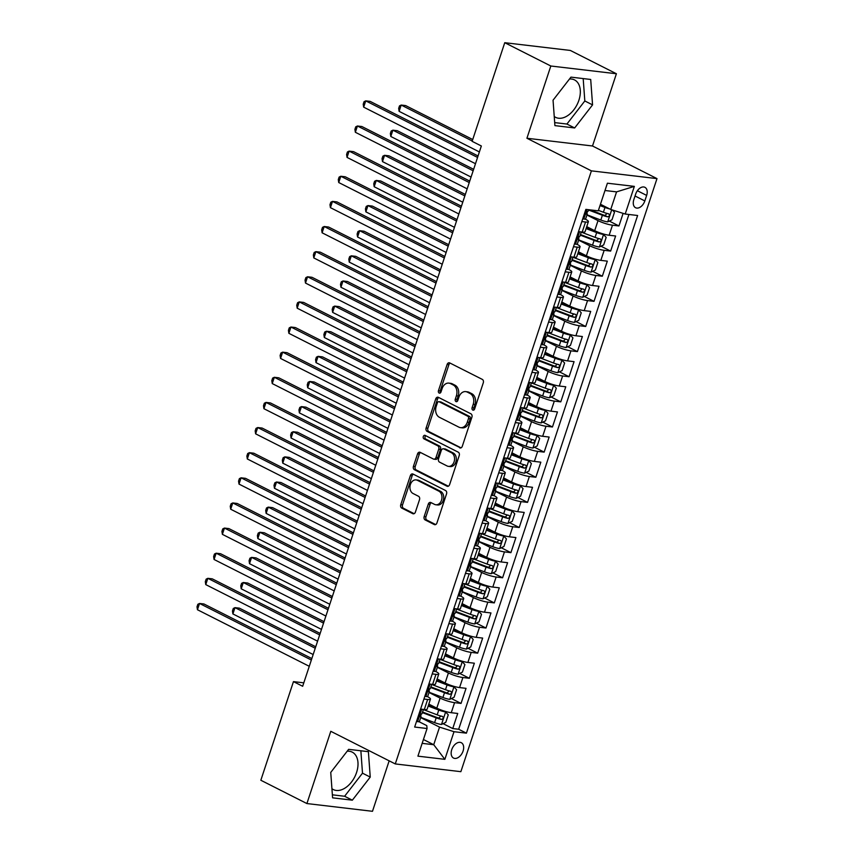 <?xml version="1.0" encoding="UTF-8"?>
<svg xmlns="http://www.w3.org/2000/svg" width="854" height="854" viewBox="0 0 854 854"><rect width="100%" height="100%" fill="white"/><g stroke="black" fill="none" stroke-linecap="round" stroke-linejoin="round"><path stroke-width="1.28" d="M472.796 410.069A1.847 1.377 -83.3 0 0 474.632 408.981L483.3 382.773A2.637 1.975 -83.3 0 0 482.307 379.389L449.748 362.929A2.637 1.975 -83.3 0 0 449.247 362.769A2.637 1.975 -83.3 0 0 447.122 364.477L438.454 390.684A1.847 1.377 -83.3 0 0 440.984 391.965L442.116 388.57A8.444 6.32 -83.3 0 1 448.884 383.115A8.444 6.32 -83.3 0 1 450.506 383.606L453.218 384.983A8.444 6.32 -83.3 0 1 456.399 395.797L455.278 399.192A1.847 1.377 -83.3 0 0 457.808 400.473L458.929 397.078A8.444 6.32 -83.3 0 1 465.708 391.623A8.444 6.32 -83.3 0 1 467.33 392.114L470.042 393.491A8.444 6.32 -83.3 0 1 473.212 404.305L472.091 407.7A1.847 1.377 -83.3 0 0 472.796 410.069M331.928 788.701A20.966 13.429 116.8 0 0 333.284 789.555A20.966 13.429 116.8 0 0 356.577 772.475A20.966 13.429 116.8 0 0 352.222 752.128A20.966 13.429 116.8 0 0 347.183 751.21M463.081 751.05A8.604 5.508 116.8 0 0 461.288 742.702A8.604 5.508 116.8 0 0 451.734 749.705A8.604 5.508 116.8 0 0 453.527 758.053A8.604 5.508 116.8 0 0 463.081 751.05M569.501 78.995A20.966 13.429 -63.2 0 1 574.529 79.913A20.966 13.429 -63.2 0 1 578.895 100.26A20.966 13.429 -63.2 0 1 555.602 117.34A20.966 13.429 -63.2 0 1 554.246 116.486M424.171 516.553A2.637 1.975 -83.3 0 0 425.164 519.937L434.291 524.548A2.637 1.975 -83.3 0 0 434.803 524.708A2.637 1.975 -83.3 0 0 436.917 523L446.546 493.9A2.637 1.975 -83.3 0 0 445.553 490.516L412.994 474.045A2.637 1.975 -83.3 0 0 412.493 473.895A2.637 1.975 -83.3 0 0 410.379 475.603L400.75 504.703A2.637 1.975 -83.3 0 0 401.743 508.087L412.77 513.67A2.637 1.975 -83.3 0 0 413.283 513.82A2.637 1.975 -83.3 0 0 415.396 512.112L419.517 499.654A2.637 1.975 -83.3 0 0 418.524 496.281L413.058 493.505A7.056 5.273 -83.3 0 1 410.155 485.36A7.056 5.273 -83.3 0 1 416.069 479.905A7.056 5.273 -83.3 0 1 417.414 480.311L438.849 491.157A7.056 5.273 -83.3 0 1 441.753 499.302A7.056 5.273 -83.3 0 1 435.839 504.767A7.056 5.273 -83.3 0 1 434.483 504.351L430.918 502.547A2.637 1.975 -83.3 0 0 430.405 502.387A2.637 1.975 -83.3 0 0 428.292 504.095L424.171 516.553L425.943 516.766A2.637 1.975 -83.3 0 0 426.936 520.139L435.657 524.559M330.786 731.302L306.896 803.55L260.833 780.246L293.456 681.62L302.668 686.274L481.346 145.991L472.134 141.337L504.757 42.7L550.819 66.004L526.918 138.252L591.406 170.864L395.274 763.924L330.786 731.302M459.665 447.838A2.637 1.975 -83.3 0 0 460.167 447.998A2.637 1.975 -83.3 0 0 462.292 446.29L471.91 417.179A2.637 1.975 -83.3 0 0 470.917 413.806L438.369 397.334A2.637 1.975 -83.3 0 0 437.867 397.185A2.637 1.975 -83.3 0 0 435.743 398.882L426.114 427.993A2.637 1.975 -83.3 0 0 427.107 431.377L460.701 447.966M459.228 455.534L449.599 484.645A2.637 1.975 -83.3 0 1 447.485 486.353A2.637 1.975 -83.3 0 1 446.984 486.193L414.425 469.732A2.637 1.975 -83.3 0 1 413.432 466.348L417.553 453.89A2.637 1.975 -83.3 0 1 419.666 452.182A2.637 1.975 -83.3 0 1 420.179 452.342L433.384 459.014A2.637 1.975 -83.3 0 0 433.885 459.174A2.637 1.975 -83.3 0 0 435.999 457.466L438.732 449.204A2.637 1.975 -83.3 0 0 437.739 445.82L424 438.871A1.847 1.377 -83.3 0 1 425.143 435.412L458.235 452.161A2.637 1.975 -83.3 0 1 459.228 455.534M443.087 723.669L452.737 728.547L457.723 713.464L451.254 712.706L454.574 702.65A10.75 1.879 -161.7 0 1 440.12 698.092L429.018 692.477M451.403 698.54L461.043 703.418L466.038 688.335L459.569 687.577L462.889 677.521A10.75 1.879 -161.7 0 1 448.425 672.952L437.333 667.337M459.708 673.411L469.358 678.289L474.344 663.206L467.875 662.448L471.194 652.392A10.75 1.879 -161.7 0 1 456.741 647.823L445.639 642.208M468.024 648.282L477.674 653.161L482.659 638.077L476.19 637.319L479.51 627.263A10.75 1.879 -161.7 0 1 465.046 622.694L453.954 617.079M476.329 623.153L485.979 628.032L490.965 612.948L484.496 612.19L487.826 602.134A10.75 1.879 -161.7 0 1 473.362 597.565L462.26 591.95M484.645 598.014L494.295 602.903L499.28 587.819L492.811 587.061L496.131 577.005A10.75 1.879 -161.7 0 1 481.667 572.436L470.575 566.821M492.95 572.885L502.6 577.774L507.586 562.69L501.117 561.932L504.447 551.876A10.75 1.879 -161.7 0 1 489.982 547.307L478.88 541.692M501.266 547.756L510.916 552.645L515.901 537.561L509.432 536.792L512.752 526.747A10.75 1.879 -161.7 0 1 498.298 522.178L487.196 516.563M509.571 522.627L519.221 527.505L524.207 512.432L517.737 511.663L521.068 501.618A10.75 1.879 -161.7 0 1 506.603 497.049L495.501 491.434M517.887 497.498L527.537 502.376L532.522 487.303L526.053 486.534L529.373 476.489A10.75 1.879 -161.7 0 1 514.919 471.92L503.817 466.305M526.192 472.369L535.842 477.247L540.828 462.174L534.358 461.406L537.689 451.36A10.75 1.879 -161.7 0 1 523.224 446.791L512.122 441.176M534.508 447.24L544.158 452.118L549.143 437.045L542.674 436.277L545.994 426.231A10.75 1.879 -161.7 0 1 531.54 421.662L520.438 416.047M542.813 422.111L552.463 426.989L557.448 411.916L550.979 411.148L554.31 401.102A10.75 1.879 -161.7 0 1 539.845 396.534L528.743 390.918M551.129 396.982L560.779 401.86L565.764 386.787L559.295 386.019L562.615 375.973A10.75 1.879 -161.7 0 1 548.161 371.405L537.059 365.79M559.445 371.853L569.084 376.731L574.069 361.658L567.6 360.89L570.931 350.845A10.75 1.879 -161.7 0 1 556.466 346.276L545.364 340.661M567.75 346.724L577.4 351.602L582.385 336.529L575.916 335.761L579.236 325.705A10.75 1.879 -161.7 0 1 564.782 321.147L553.68 315.532M576.066 321.595L585.705 326.474L590.701 311.4L584.221 310.632L587.552 300.576A10.75 1.879 -161.7 0 1 573.087 296.018L561.985 290.403M584.371 296.466L594.021 301.345L599.006 286.271L592.537 285.503L595.857 275.447A10.75 1.879 -161.7 0 1 581.403 270.889L570.301 265.274M592.687 271.337L602.326 276.216L607.322 261.143L600.842 260.374L604.173 250.318A10.75 1.879 -161.7 0 1 589.708 245.76L578.606 240.145M600.992 246.208L610.642 251.087L615.627 236.003L609.158 235.245A10.75 1.879 -161.7 0 1 594.694 230.676L586.73 226.652M451.254 712.706A10.75 1.879 18.3 0 1 436.789 708.137L428.825 704.112M459.569 687.577A10.75 1.879 18.3 0 1 445.105 683.008L437.131 678.973M467.875 662.448A10.75 1.879 18.3 0 1 453.41 657.879L445.446 653.844M476.19 637.319A10.75 1.879 18.3 0 1 461.726 632.75L453.752 628.715M484.496 612.19A10.75 1.879 18.3 0 1 470.042 607.621L462.067 603.586M492.811 587.061A10.75 1.879 18.3 0 1 478.347 582.492L470.383 578.457M501.117 561.932A10.75 1.879 18.3 0 1 486.663 557.363L478.688 553.328M509.432 536.792A10.75 1.879 18.3 0 1 494.968 532.234L487.004 528.199M517.737 511.663A10.75 1.879 18.3 0 1 503.284 507.105L495.309 503.07M526.053 486.534A10.75 1.879 18.3 0 1 511.589 481.976L503.625 477.941M534.358 461.406A10.75 1.879 18.3 0 1 519.905 456.847L511.93 452.812M542.674 436.277A10.75 1.879 18.3 0 1 528.21 431.718L520.246 427.683M550.979 411.148A10.75 1.879 18.3 0 1 536.525 406.589L528.551 402.554M559.295 386.019A10.75 1.879 18.3 0 1 544.831 381.45L536.867 377.425M567.6 360.89A10.75 1.879 18.3 0 1 553.146 356.321L545.172 352.296M575.916 335.761A10.75 1.879 18.3 0 1 561.452 331.192L553.488 327.167M584.221 310.632A10.75 1.879 18.3 0 1 569.767 306.063L561.793 302.038M592.537 285.503A10.75 1.879 18.3 0 1 578.073 280.934L570.109 276.909M600.842 260.374A10.75 1.879 18.3 0 1 586.388 255.805L578.414 251.781M635.664 194.114L633.828 199.644A8.337 5.337 116.8 0 0 635.568 207.725A8.337 5.337 116.8 0 0 644.823 200.936L646.649 195.417A8.337 5.337 116.8 0 0 644.919 187.325A8.337 5.337 116.8 0 0 635.664 194.114M591.406 170.864L656.993 178.614L460.861 771.674L395.274 763.924M452.737 728.547L458.673 729.252L466.412 733.159L637.618 215.496L625.203 214.034L610.749 209.465L600.447 204.255M466.412 733.159L454.008 731.697L444.859 759.334L417.916 756.153L427.064 728.515L414.66 727.042L585.855 209.379L598.27 210.842L607.407 183.204L634.351 186.385L625.203 214.034M427.299 696.554L427.352 696.576A10.75 1.879 -161.7 0 1 430.469 699.116A10.75 1.879 -161.7 0 1 427.63 699.469L423.926 699.031M435.615 671.425L435.668 671.447A10.75 1.879 -161.7 0 1 438.785 673.987A10.75 1.879 -161.7 0 1 435.946 674.34L432.231 673.902M443.92 646.297L443.973 646.318A10.75 1.879 -161.7 0 1 447.101 648.859A10.75 1.879 -161.7 0 1 444.261 649.211L440.547 648.773M452.236 621.157L452.289 621.189A10.75 1.879 -161.7 0 1 455.406 623.73A10.75 1.879 -161.7 0 1 452.567 624.082L448.852 623.644M460.541 596.028L460.594 596.06A10.75 1.879 -161.7 0 1 463.722 598.601A10.75 1.879 -161.7 0 1 460.882 598.953L457.168 598.515M468.857 570.899L468.91 570.931A10.75 1.879 -161.7 0 1 472.027 573.472A10.75 1.879 -161.7 0 1 469.188 573.824L465.473 573.386M477.162 545.77L477.215 545.802A10.75 1.879 -161.7 0 1 480.343 548.343A10.75 1.879 -161.7 0 1 477.503 548.695L473.789 548.257M485.478 520.641L485.531 520.673A10.75 1.879 -161.7 0 1 488.648 523.214A10.75 1.879 -161.7 0 1 485.809 523.566L482.094 523.128M493.783 495.512L493.836 495.544A10.75 1.879 -161.7 0 1 496.964 498.085A10.75 1.879 -161.7 0 1 494.124 498.437L490.409 497.999M502.099 470.383L502.152 470.415A10.75 1.879 -161.7 0 1 505.269 472.956A10.75 1.879 -161.7 0 1 502.43 473.308L498.715 472.86M510.404 445.254L510.468 445.286A10.75 1.879 -161.7 0 1 513.585 447.827A10.75 1.879 -161.7 0 1 510.745 448.179L507.03 447.731M518.72 420.125L518.773 420.157A10.75 1.879 -161.7 0 1 521.89 422.698A10.75 1.879 -161.7 0 1 519.051 423.04L515.336 422.602M527.025 394.996L527.089 395.028A10.75 1.879 -161.7 0 1 530.206 397.558A10.75 1.879 -161.7 0 1 527.366 397.911L523.651 397.473M535.341 369.867L535.394 369.899A10.75 1.879 -161.7 0 1 538.511 372.429A10.75 1.879 -161.7 0 1 535.671 372.782L531.957 372.344M543.646 344.738L543.71 344.77A10.75 1.879 -161.7 0 1 546.827 347.3A10.75 1.879 -161.7 0 1 543.987 347.653L540.272 347.215M551.962 319.609L552.015 319.642A10.75 1.879 -161.7 0 1 555.132 322.171A10.75 1.879 -161.7 0 1 552.292 322.524L548.578 322.086M560.277 294.481L560.331 294.502A10.75 1.879 -161.7 0 1 563.448 297.043A10.75 1.879 -161.7 0 1 560.608 297.395L556.893 296.957M568.583 269.352L568.636 269.373A10.75 1.879 -161.7 0 1 571.753 271.914A10.75 1.879 -161.7 0 1 568.913 272.266L565.199 271.828M576.898 244.223L576.952 244.244A10.75 1.879 -161.7 0 1 580.069 246.785A10.75 1.879 -161.7 0 1 577.229 247.137L573.514 246.699M609.308 221.079L618.958 225.958L612.478 225.189A10.75 1.879 -161.7 0 1 598.024 220.631L586.922 215.016M585.203 219.094L585.257 219.115A10.75 1.879 -161.7 0 1 588.385 221.656A10.75 1.879 -161.7 0 1 585.545 222.008L581.83 221.57M588.385 221.656L585.054 231.712A10.75 1.879 -161.7 0 1 582.214 232.064L578.5 231.626M420.595 709.087L424.31 709.525A10.75 1.879 18.3 0 0 427.149 709.172L430.469 699.116M428.911 683.947L432.626 684.396A10.75 1.879 18.3 0 0 435.465 684.043L438.785 673.987M437.216 658.818L440.931 659.267A10.75 1.879 18.3 0 0 443.77 658.914L447.101 648.859M445.532 633.689L449.247 634.127A10.75 1.879 18.3 0 0 452.086 633.785L455.406 623.73M453.837 608.56L457.552 608.998A10.75 1.879 18.3 0 0 460.391 608.656L463.722 598.601M462.153 583.431L465.868 583.869A10.75 1.879 18.3 0 0 468.707 583.517L472.027 573.472M470.458 558.302L474.173 558.74A10.75 1.879 18.3 0 0 477.012 558.388L480.343 548.343M478.774 533.174L482.489 533.611A10.75 1.879 18.3 0 0 485.328 533.259L488.648 523.214M487.079 508.045L490.794 508.482A10.75 1.879 18.3 0 0 493.633 508.13L496.964 498.085M495.395 482.916L499.11 483.353A10.75 1.879 18.3 0 0 501.949 483.001L505.269 472.956M503.7 457.787L507.415 458.224A10.75 1.879 18.3 0 0 510.254 457.872L513.585 447.827M512.016 432.658L515.731 433.095A10.75 1.879 18.3 0 0 518.57 432.743L521.89 422.698M520.321 407.529L524.036 407.966A10.75 1.879 18.3 0 0 526.875 407.614L530.206 397.558M528.637 382.4L532.352 382.838A10.75 1.879 18.3 0 0 535.191 382.485L538.511 372.429M536.942 357.271L540.657 357.709A10.75 1.879 18.3 0 0 543.496 357.356L546.827 347.3M545.258 332.142L548.973 332.58A10.75 1.879 18.3 0 0 551.812 332.227L555.132 322.171M553.573 307.013L557.288 307.451A10.75 1.879 18.3 0 0 560.128 307.098L563.448 297.043M561.879 281.884L565.594 282.322A10.75 1.879 18.3 0 0 568.433 281.969L571.753 271.914M570.194 256.755L573.909 257.193A10.75 1.879 18.3 0 0 576.749 256.84L580.069 246.785M610.642 251.087L604.173 250.318M602.326 276.216L595.857 275.447M594.021 301.345L587.552 300.576M585.705 326.474L579.236 325.705M577.4 351.602L570.931 350.845M569.084 376.731L562.615 375.973M560.779 401.86L554.31 401.102M552.463 426.989L545.994 426.231M544.158 452.118L537.689 451.36M535.842 477.247L529.373 476.489M527.537 502.376L521.068 501.618M519.221 527.505L512.752 526.747M510.916 552.645L504.447 551.876M502.6 577.774L496.131 577.005M494.295 602.903L487.826 602.134M485.979 628.032L479.51 627.263M477.674 653.161L471.194 652.392M469.358 678.289L462.889 677.521M461.043 703.418L454.574 702.65M458.673 729.252L628.918 214.471M618.958 225.958L623.11 213.372M423.424 739.511L433.725 744.72L439.543 727.128L420.702 717.606M610.749 209.465L616.567 191.872L604.995 190.506M526.918 138.252L592.505 145.991L616.407 73.754L550.819 66.004M616.407 73.754L570.344 50.45L504.757 42.7M306.896 803.55L372.483 811.3L389.168 760.839M592.505 145.991L656.993 178.614M303.8 682.837L293.456 681.62M422.154 743.354L433.725 744.72L444.859 759.334M418.994 721.683L426.786 725.622L427.064 728.515M439.543 727.128L454.008 731.697M616.567 191.872L634.351 186.385M553.05 100.206L554.908 125.623L574.657 127.961L592.559 104.882L590.701 79.465L570.952 77.127L553.05 100.206M352.35 800.177L370.241 777.087L368.384 751.669L348.635 749.342L330.744 772.422L332.59 797.839L352.35 800.177L344.61 796.259L362.502 773.18L360.868 750.783M554.684 122.602L566.917 124.043L584.819 100.964L583.186 78.568M584.819 100.964L592.559 104.882M566.917 124.043L574.657 127.961M332.377 794.818L344.61 796.259M362.502 773.18L370.241 777.087M474.087 409.845A1.847 1.377 -83.3 0 1 473.863 407.913L474.995 404.518A8.444 6.32 -83.3 0 0 471.814 393.694L470.042 393.491M465.708 391.623L467.48 391.837A8.444 6.32 -83.3 0 1 469.102 392.328L471.814 393.694M448.884 383.115L450.666 383.329A8.444 6.32 -83.3 0 1 452.278 383.82L454.99 385.186A8.444 6.32 -83.3 0 1 458.171 396.01L457.05 399.405A1.847 1.377 -83.3 0 0 457.264 401.337M450.154 363.131A2.637 1.975 -83.3 0 0 448.894 364.69L440.226 390.897A1.847 1.377 -83.3 0 0 440.44 392.829M438.775 397.537A2.637 1.975 -83.3 0 0 437.515 399.096L427.886 428.206A2.637 1.975 -83.3 0 0 428.879 431.58L461.032 447.848M468.483 418.62A1.847 1.377 -83.3 0 0 467.789 416.25L439.212 401.796A1.847 1.377 -83.3 0 0 437.376 402.885L436.191 406.461A8.444 6.32 -83.3 0 0 439.372 417.275L458.908 427.16A8.444 6.32 -83.3 0 0 460.519 427.651A8.444 6.32 -83.3 0 0 467.298 422.196L468.483 418.62L470.255 418.823A1.847 1.377 -83.3 0 0 469.561 416.453L467.789 416.25M440.269 401.914A1.847 1.377 -83.3 0 1 440.984 401.999L469.561 416.453M460.519 427.651L462.302 427.865A8.444 6.32 -83.3 0 0 469.07 422.399L467.298 422.196M470.255 418.823L469.07 422.399M448.35 486.204L416.197 469.935L414.425 469.732M420.584 452.545A2.637 1.975 -83.3 0 0 419.325 454.104L415.204 466.562A2.637 1.975 -83.3 0 0 416.197 469.935M433.885 459.174L435.657 459.377A2.637 1.975 -83.3 0 0 437.782 457.68L440.515 449.417A2.637 1.975 -83.3 0 0 439.522 446.034L425.772 439.084L424 438.871M425.762 435.732A1.847 1.377 -83.3 0 0 425.772 439.084M447.08 465.953A7.056 5.273 -83.3 0 0 448.435 466.359A7.056 5.273 -83.3 0 0 454.349 460.893A7.056 5.273 -83.3 0 0 451.446 452.748L443.888 448.937A2.637 1.975 -83.3 0 0 443.386 448.777A2.637 1.975 -83.3 0 0 441.272 450.485L438.54 458.747A2.637 1.975 -83.3 0 0 439.532 462.131L447.08 465.953M448.435 466.359L450.207 466.572A7.056 5.273 -83.3 0 0 456.121 461.107A7.056 5.273 -83.3 0 0 453.218 452.962L451.446 452.748M443.386 448.777L445.158 448.99A2.637 1.975 -83.3 0 1 445.671 449.14L453.218 452.962M431.313 502.75A2.637 1.975 -83.3 0 0 430.064 504.308L425.943 516.766M435.839 504.767L437.611 504.97A7.056 5.273 -83.3 0 0 443.525 499.505A7.056 5.273 -83.3 0 0 440.621 491.36L438.849 491.157M416.069 479.905L417.841 480.108A7.056 5.273 -83.3 0 1 419.186 480.524L440.621 491.36M413.4 474.248A2.637 1.975 -83.3 0 0 412.151 475.806L402.522 504.917A2.637 1.975 -83.3 0 0 403.515 508.301L414.137 513.67M609.692 208.931A7.12 1.249 -161.7 0 1 604.974 207.469L599.999 205.59M606.82 207.479A3.629 0.64 -161.7 0 1 605.956 207.17L600.202 204.992M612.382 209.977L614.485 212.251L611.998 219.788L607.621 221.88A7.12 1.249 -161.7 0 1 600.821 220.033L586.997 214.792M472.732 139.522L405.629 105.576L401.188 105.053L399.117 111.34L479.382 151.937M588.577 210.02L602.401 215.261A7.12 1.249 18.3 0 0 607.642 216.841C609.639 216.147 609.969 215.144 608.635 213.82A7.12 1.249 -161.7 0 1 603.394 212.251L598.43 210.362M607.066 213.436L604.984 215.496A3.629 0.64 -161.7 0 1 603.383 214.962L589.943 209.86M472.241 140.995L401.188 105.053L399.501 105.885L398.669 108.394L399.117 111.34M582.972 218.112L583.869 219.072A7.12 1.249 18.3 0 0 585.663 218.837L587.242 214.055A7.12 1.249 18.3 0 0 586.858 213.425L586.186 212.838M583.869 219.072L582.823 218.549M478.048 155.962L370.177 101.391L365.736 100.868L477.567 157.435M363.665 107.145L363.217 104.209L364.05 101.701L365.736 100.868L363.665 107.145L475.486 163.712M588.673 209.71L588.235 211.045A7.12 1.249 -161.7 0 1 587.541 211.333L586.549 214.343A7.12 1.249 18.3 0 0 587.242 214.055M578.681 239.921L592.505 245.162A7.12 1.249 -161.7 0 0 599.305 247.009L603.682 244.917L606.18 237.38L603.458 234.444A7.12 1.249 -161.7 0 1 596.668 232.598L586.09 228.584M603.458 234.444L601.216 233.313M600.928 233.217A3.629 0.64 -161.7 0 1 597.651 232.299L586.282 227.986M473.639 169.316L397.313 130.705L392.883 130.182L390.801 136.469L471.066 177.066M580.261 235.149L594.085 240.39A7.12 1.249 18.3 0 0 599.327 241.97C601.333 241.276 601.664 240.273 600.33 238.949A7.12 1.249 -161.7 0 1 595.089 237.38L581.264 232.128M598.75 238.565L596.679 240.625A3.629 0.64 -161.7 0 1 595.067 240.091L580.464 234.551M473.148 170.789L392.883 130.182L391.196 131.014L390.363 133.523L390.801 136.469M570.376 265.05L584.2 270.291A7.12 1.249 -161.7 0 0 591 272.138L595.377 270.045L597.864 262.509L595.153 259.573A7.12 1.249 -161.7 0 1 588.353 257.727L577.774 253.713M595.153 259.573L592.9 258.442M592.623 258.346A3.629 0.64 -161.7 0 1 589.335 257.428L577.977 253.115M465.323 194.445L388.997 155.834L384.567 155.311L382.496 161.598L462.761 202.195M571.956 260.278L585.78 265.519A7.12 1.249 18.3 0 0 591.021 267.099C593.018 266.405 593.349 265.402 592.014 264.078A7.12 1.249 -161.7 0 1 586.773 262.509L572.949 257.257M590.445 263.694L588.363 265.754A3.629 0.64 -161.7 0 1 586.762 265.22L572.148 259.68M464.832 195.918L384.567 155.311L382.88 156.143L382.048 158.652L382.496 161.598M562.06 290.179L575.884 295.431A7.12 1.249 -161.7 0 0 582.684 297.267L587.061 295.174L589.559 287.638L586.837 284.702A7.12 1.249 -161.7 0 1 580.047 282.855L569.469 278.842M586.837 284.702L584.595 283.571M584.307 283.475A3.629 0.64 -161.7 0 1 581.03 282.557L569.661 278.244M457.007 219.574L380.692 180.963L376.262 180.44L374.18 186.727L454.445 227.324M563.64 285.407L577.464 290.648A7.12 1.249 18.3 0 0 582.706 292.228C584.702 291.534 585.043 290.531 583.709 289.207A7.12 1.249 -161.7 0 1 578.468 287.638L564.643 282.386M582.129 288.823L580.058 290.883A3.629 0.64 -161.7 0 1 578.446 290.349L563.843 284.809M456.527 221.047L376.262 180.44L374.575 181.272L373.742 183.781L374.18 186.727M553.755 315.307L567.579 320.56A7.12 1.249 -161.7 0 0 574.379 322.396L578.756 320.303L581.243 312.767L578.532 309.831A7.12 1.249 -161.7 0 1 571.732 307.995L561.153 303.981M578.532 309.831L576.279 308.7M576.002 308.604A3.629 0.64 -161.7 0 1 572.714 307.686L561.356 303.373M448.702 244.703L372.376 206.092L367.946 205.568L365.875 211.856L446.14 252.453M555.335 310.536L569.159 315.777A7.12 1.249 18.3 0 0 574.4 317.357C576.397 316.663 576.728 315.66 575.393 314.336A7.12 1.249 -161.7 0 1 570.152 312.767L556.328 307.515M573.813 313.952L571.742 316.012A3.629 0.64 -161.7 0 1 570.141 315.478L555.527 309.938M448.211 246.176L367.946 205.568L366.259 206.401L365.427 208.92L365.875 211.856M574.657 243.241L575.553 244.201A7.12 1.249 18.3 0 0 577.347 243.966L578.927 239.184A7.12 1.249 18.3 0 0 578.553 238.554L577.88 237.967M575.553 244.201L574.518 243.678M579.503 231.744L578.265 232.331M469.743 181.091L361.861 126.52L357.431 125.997L469.252 182.564M355.349 132.274L354.912 129.338L355.744 126.83L357.431 125.997L355.349 132.274L467.181 188.841M581.318 231.957L579.919 236.174A7.12 1.249 -161.7 0 1 579.236 236.462L578.233 239.472A7.12 1.249 18.3 0 0 578.927 239.184M566.351 268.369L567.248 269.33A7.12 1.249 18.3 0 0 569.042 269.095L570.611 264.313A7.12 1.249 18.3 0 0 570.237 263.683L569.565 263.096M567.248 269.33L566.202 268.807M571.198 256.873L569.96 257.46M461.427 206.22L353.556 151.649L349.115 151.126L460.946 207.693M347.044 157.403L346.596 154.467L347.429 151.959L349.115 151.126L347.044 157.403L458.865 213.97M573.013 257.086L571.614 261.303A7.12 1.249 -161.7 0 1 570.92 261.591L569.928 264.601A7.12 1.249 18.3 0 0 570.611 264.313M558.036 293.498L558.932 294.47A7.12 1.249 18.3 0 0 560.726 294.224L562.306 289.442A7.12 1.249 18.3 0 0 561.932 288.812L561.259 288.225M558.932 294.47L557.897 293.936M562.882 282.001L561.644 282.589M453.122 231.349L345.24 176.778L340.81 176.255L452.631 232.822M338.728 182.532L338.291 179.596L339.123 177.088L340.81 176.255L338.728 182.532L450.549 239.099M564.697 282.215L563.298 286.432A7.12 1.249 -161.7 0 1 562.615 286.72L561.612 289.73A7.12 1.249 18.3 0 0 562.306 289.442M549.73 318.627L550.616 319.599A7.12 1.249 18.3 0 0 552.41 319.353L553.99 314.582A7.12 1.249 18.3 0 0 553.616 313.941L552.944 313.354M550.616 319.599L549.581 319.065M554.577 307.13L553.339 307.718M444.806 256.478L336.924 201.907L332.494 201.384L444.326 257.951M330.423 207.661L329.975 204.725L330.808 202.217L332.494 201.384L330.423 207.661L442.244 264.228M556.392 307.344L554.993 311.561A7.12 1.249 -161.7 0 1 554.299 311.849L553.307 314.859A7.12 1.249 18.3 0 0 553.99 314.582M545.439 340.436L559.263 345.689A7.12 1.249 -161.7 0 0 566.063 347.535L570.44 345.432L572.938 337.896L570.216 334.96A7.12 1.249 -161.7 0 1 563.426 333.124L552.848 329.11M570.216 334.96L567.974 333.829M567.686 333.733A3.629 0.64 -161.7 0 1 564.409 332.814L553.04 328.502M440.386 269.832L364.071 231.22L359.641 230.697L357.559 236.985L437.824 277.582M547.019 335.665L560.843 340.906A7.12 1.249 18.3 0 0 566.085 342.486C568.081 341.792 568.422 340.789 567.088 339.465A7.12 1.249 -161.7 0 1 561.847 337.896L548.022 332.644M565.508 339.081L563.437 341.141A3.629 0.64 -161.7 0 1 561.825 340.607L547.222 335.067M439.906 271.305L359.641 230.697L357.954 231.53L357.121 234.049L357.559 236.985M541.415 343.756L542.311 344.728A7.12 1.249 18.3 0 0 544.105 344.482L545.685 339.711A7.12 1.249 18.3 0 0 545.311 339.07L544.638 338.483M542.311 344.728L541.265 344.194M546.261 332.259L545.023 332.846M436.501 281.606L328.619 227.036L324.189 226.513L436.01 283.08M322.107 232.8L321.67 229.854L322.502 227.345L324.189 226.513L322.107 232.8L433.928 289.357M548.076 332.473L546.677 336.689A7.12 1.249 -161.7 0 1 545.994 336.978L544.991 339.988A7.12 1.249 18.3 0 0 545.685 339.711M537.134 365.565L550.958 370.817A7.12 1.249 -161.7 0 0 557.747 372.664L562.135 370.561L564.622 363.025L561.911 360.1A7.12 1.249 -161.7 0 1 555.111 358.253L544.532 354.239M561.911 360.1L559.658 358.958M559.381 358.861A3.629 0.64 -161.7 0 1 556.093 357.943L544.735 353.641M432.081 294.961L355.755 256.349L351.325 255.826L349.254 262.114L429.519 302.711M538.714 360.794L552.538 366.035A7.12 1.249 18.3 0 0 557.779 367.615C559.776 366.921 560.107 365.918 558.772 364.594A7.12 1.249 -161.7 0 1 553.531 363.025L539.707 357.773M557.192 364.21L555.121 366.27A3.629 0.64 -161.7 0 1 553.52 365.736L538.906 360.196M431.59 296.434L351.325 255.826L349.638 256.659L348.806 259.178L349.254 262.114M533.109 368.885L533.996 369.857A7.12 1.249 18.3 0 0 535.789 369.611L537.369 364.839A7.12 1.249 18.3 0 0 536.995 364.199L536.323 363.623M533.996 369.857L532.96 369.323M537.945 357.388L536.707 357.975M428.185 306.735L320.303 252.165L315.873 251.642L427.705 308.209M313.802 257.929L313.354 254.983L314.187 252.474L315.873 251.642L313.802 257.929L425.623 314.486M539.76 357.602L538.372 361.818A7.12 1.249 -161.7 0 1 537.678 362.107L536.686 365.117A7.12 1.249 18.3 0 0 537.369 364.839M528.818 390.694L542.642 395.946A7.12 1.249 -161.7 0 0 549.442 397.793L553.819 395.69L556.317 388.154L553.595 385.229A7.12 1.249 -161.7 0 1 546.795 383.382L536.227 379.368M553.595 385.229L551.353 384.087M551.065 383.99A3.629 0.64 -161.7 0 1 547.788 383.083L536.419 378.77M423.765 320.09L347.45 281.489L343.02 280.966L340.938 287.243L421.203 327.851M530.398 385.923L544.222 391.164A7.12 1.249 18.3 0 0 549.464 392.744C551.46 392.05 551.801 391.047 550.456 389.723A7.12 1.249 -161.7 0 1 545.226 388.154L531.391 382.912M548.887 389.339L546.816 391.399A3.629 0.64 -161.7 0 1 545.204 390.865L530.601 385.325M423.285 321.563L343.02 280.966L341.322 281.788L340.5 284.307L340.938 287.243M524.794 394.014L525.69 394.986A7.12 1.249 18.3 0 0 527.484 394.74L529.064 389.968A7.12 1.249 18.3 0 0 528.69 389.339L528.018 388.751M525.69 394.986L524.644 394.452M529.64 382.517L528.402 383.104M419.88 331.864L311.998 277.294L307.568 276.771L419.389 333.338M305.486 283.058L305.049 280.112L305.881 277.603L307.568 276.771L305.486 283.058L417.307 339.625M531.455 382.731L530.056 386.947A7.12 1.249 -161.7 0 1 529.373 387.236L528.37 390.246A7.12 1.249 18.3 0 0 529.064 389.968M520.513 415.823L534.337 421.075A7.12 1.249 -161.7 0 0 541.126 422.922L545.503 420.83L548.001 413.283L545.29 410.358A7.12 1.249 -161.7 0 1 538.49 408.511L527.911 404.497M545.29 410.358L543.037 409.215M542.76 409.119A3.629 0.64 -161.7 0 1 539.472 408.212L528.114 403.899M415.46 345.219L339.134 306.618L334.704 306.095L332.633 312.372L412.898 352.98M522.093 411.052L535.917 416.304A7.12 1.249 18.3 0 0 541.158 417.873C543.155 417.179 543.486 416.176 542.151 414.852A7.12 1.249 -161.7 0 1 536.91 413.283L523.086 408.041M540.571 414.468L538.5 416.528A3.629 0.64 -161.7 0 1 536.899 415.994L522.285 410.454M414.969 346.692L334.704 306.095L333.017 306.917L332.185 309.436L332.633 312.372M516.489 419.143L517.375 420.115A7.12 1.249 18.3 0 0 519.168 419.869L520.748 415.097A7.12 1.249 18.3 0 0 520.374 414.468L519.702 413.88M517.375 420.115L516.339 419.581M521.324 407.646L520.086 408.244M411.564 356.993L303.682 302.423L299.252 301.9L411.073 358.466M297.181 308.187L296.733 305.241L297.566 302.732L299.252 301.9L297.181 308.187L409.002 364.754M523.139 407.86L521.751 412.076A7.12 1.249 -161.7 0 1 521.057 412.365L520.065 415.375A7.12 1.249 18.3 0 0 520.748 415.097M512.197 440.952L526.021 446.204A7.12 1.249 -161.7 0 0 532.821 448.051L537.198 445.959L539.685 438.412L536.974 435.487A7.12 1.249 -161.7 0 1 530.174 433.64L519.606 429.626M536.974 435.487L534.721 434.344M534.444 434.248A3.629 0.64 -161.7 0 1 531.167 433.341L519.798 429.028M407.144 370.348L330.829 331.747L326.399 331.224L324.317 337.501L404.582 378.108M513.777 436.18L527.601 441.433A7.12 1.249 18.3 0 0 532.843 443.002C534.839 442.308 535.17 441.304 533.835 439.981A7.12 1.249 -161.7 0 1 528.605 438.412L514.77 433.17M532.266 439.607L530.195 441.657A3.629 0.64 -161.7 0 1 528.583 441.123L513.98 435.583M406.664 371.821L326.399 331.224L324.701 332.046L323.879 334.565L324.317 337.501M508.173 444.272L509.069 445.244A7.12 1.249 18.3 0 0 510.863 444.998L512.443 440.226A7.12 1.249 18.3 0 0 512.069 439.596L511.397 439.009M509.069 445.244L508.023 444.71M513.019 432.775L511.781 433.373M403.259 382.122L295.377 327.552L290.947 327.029L402.768 383.595M288.865 333.316L288.428 330.37L289.25 327.861L290.947 327.029L288.865 333.316L400.686 389.883M514.834 432.989L513.435 437.205A7.12 1.249 -161.7 0 1 512.742 437.494L511.749 440.515A7.12 1.249 18.3 0 0 512.443 440.226M503.892 466.081L517.716 471.333A7.12 1.249 -161.7 0 0 524.505 473.18L528.882 471.088L531.38 463.541L528.669 460.616A7.12 1.249 -161.7 0 1 521.869 458.769L511.29 454.755M528.669 460.616L526.416 459.473M526.139 459.377A3.629 0.64 -161.7 0 1 522.851 458.47L511.493 454.157M398.839 395.477L322.513 356.876L318.083 356.353L316.012 362.63L396.277 403.237M505.461 461.309L519.296 466.562A7.12 1.249 18.3 0 0 524.527 468.131C526.534 467.437 526.865 466.433 525.53 465.12A7.12 1.249 -161.7 0 1 520.289 463.541L506.465 458.299M523.95 464.736L521.879 466.786A3.629 0.64 -161.7 0 1 520.278 466.252L505.664 460.712M398.348 396.95L318.083 356.353L316.396 357.175L315.564 359.694L316.012 362.63M499.857 469.401L500.754 470.373A7.12 1.249 18.3 0 0 502.547 470.127L504.127 465.355A7.12 1.249 18.3 0 0 503.753 464.725L503.081 464.138M500.754 470.373L499.718 469.849M504.703 457.904L503.465 458.502M394.943 407.251L287.061 352.681L282.631 352.158L394.452 408.724M280.56 358.445L280.112 355.499L280.945 352.99L282.631 352.158L280.56 358.445L392.381 415.012M506.518 458.118L505.13 462.334A7.12 1.249 -161.7 0 1 504.436 462.622L503.444 465.643A7.12 1.249 18.3 0 0 504.127 465.355M495.576 491.21L509.4 496.462A7.12 1.249 -161.7 0 0 516.2 498.309L520.577 496.217L523.064 488.669L520.353 485.745A7.12 1.249 -161.7 0 1 513.553 483.898L502.985 479.884M520.353 485.745L518.1 484.602M517.823 484.506A3.629 0.64 -161.7 0 1 514.535 483.599L503.177 479.286M390.524 420.606L314.208 382.005L309.778 381.482L307.696 387.759L387.962 428.366M497.156 486.438L510.98 491.69A7.12 1.249 18.3 0 0 516.222 493.26C518.218 492.566 518.549 491.562 517.214 490.249A7.12 1.249 -161.7 0 1 511.973 488.669L498.149 483.428M515.645 489.865L513.574 491.915A3.629 0.64 -161.7 0 1 511.962 491.381L497.359 485.841M390.043 422.079L309.778 381.482L308.08 382.304L307.259 384.823L307.696 387.759M491.552 494.53L492.448 495.501A7.12 1.249 18.3 0 0 494.242 495.256L495.822 490.484A7.12 1.249 18.3 0 0 495.448 489.854L494.765 489.267M492.448 495.501L491.402 494.978M496.398 483.033L495.16 483.631M386.627 432.38L278.756 377.81L274.326 377.287L386.147 433.853M272.245 383.574L271.807 380.638L272.629 378.119L274.326 377.287L272.245 383.574L384.065 440.141M498.213 483.247L496.814 487.463A7.12 1.249 -161.7 0 1 496.121 487.751L495.128 490.772A7.12 1.249 18.3 0 0 495.822 490.484M487.271 516.35L501.095 521.591A7.12 1.249 -161.7 0 0 507.884 523.438L512.261 521.346L514.759 513.809L512.048 510.873A7.12 1.249 -161.7 0 1 505.248 509.027L494.669 505.013M512.048 510.873L509.795 509.731M509.518 509.646A3.629 0.64 -161.7 0 1 506.23 508.728L494.872 504.415M382.218 445.735L305.892 407.134L301.462 406.611L299.38 412.888L379.656 453.495M488.84 511.567L502.664 516.819A7.12 1.249 18.3 0 0 507.906 518.389C509.913 517.695 510.244 516.691 508.909 515.378A7.12 1.249 -161.7 0 1 503.668 513.798L489.844 508.557M507.329 514.994L505.258 517.044A3.629 0.64 -161.7 0 1 503.657 516.521L489.043 510.97M381.727 447.208L301.462 406.611L299.775 407.443L298.943 409.952L299.38 412.888M483.236 519.659L484.133 520.63A7.12 1.249 18.3 0 0 485.926 520.385L487.506 515.613A7.12 1.249 18.3 0 0 487.132 514.983L486.46 514.396M484.133 520.63L483.097 520.107M488.082 508.162L486.844 508.76M378.322 457.509L270.44 402.939L266.01 402.415L377.831 458.982M263.929 408.703L263.491 405.767L264.324 403.248L266.01 402.415L263.929 408.703L375.76 465.27M489.897 508.376L488.509 512.592A7.12 1.249 -161.7 0 1 487.815 512.88L486.812 515.901A7.12 1.249 18.3 0 0 487.506 515.613M478.955 541.479L492.779 546.72A7.12 1.249 -161.7 0 0 499.579 548.567L503.956 546.475L506.443 538.938L503.732 536.002A7.12 1.249 -161.7 0 1 496.932 534.156L486.353 530.142M503.732 536.002L501.479 534.86M501.202 534.775A3.629 0.64 -161.7 0 1 497.914 533.857L486.556 529.544M373.903 470.864L297.587 432.263L293.157 431.74L291.075 438.017L371.341 478.624M480.535 536.696L494.359 541.948A7.12 1.249 18.3 0 0 499.601 543.518C501.597 542.834 501.928 541.82 500.593 540.507A7.12 1.249 -161.7 0 1 495.352 538.927L481.528 533.686M499.024 540.123L496.953 542.183A3.629 0.64 -161.7 0 1 495.341 541.649L480.727 536.098M373.422 472.337L293.157 431.74L291.46 432.572L290.627 435.081L291.075 438.017M470.639 566.608L484.474 571.849A7.12 1.249 -161.7 0 0 491.263 573.696L495.64 571.604L498.138 564.067L495.427 561.131A7.12 1.249 -161.7 0 1 488.627 559.285L478.048 555.271M495.427 561.131L493.174 559.989M492.897 559.904A3.629 0.64 -161.7 0 1 489.609 558.986L478.24 554.673M365.597 495.993L289.271 457.392L284.841 456.869L282.759 463.146L363.025 503.753M472.219 561.825L486.043 567.077A7.12 1.249 18.3 0 0 491.285 568.647C493.292 567.963 493.623 566.949 492.288 565.636A7.12 1.249 -161.7 0 1 487.047 564.056L473.223 558.815M490.708 565.252L488.637 567.312A3.629 0.64 -161.7 0 1 487.036 566.778L472.422 561.227M365.106 497.466L284.841 456.869L283.154 457.701L282.322 460.21L282.759 463.146M462.334 591.737L476.158 596.978A7.12 1.249 -161.7 0 0 482.958 598.825L487.335 596.732L489.822 589.196L487.111 586.26A7.12 1.249 -161.7 0 1 480.311 584.414L469.732 580.4M487.111 586.26L484.858 585.118M484.581 585.033A3.629 0.64 -161.7 0 1 481.293 584.115L469.935 579.802M357.282 521.132L280.966 482.521L276.536 481.998L274.454 488.274L354.72 528.882M463.914 586.954L477.738 592.206A7.12 1.249 18.3 0 0 482.98 593.776C484.976 593.092 485.307 592.078 483.972 590.765A7.12 1.249 -161.7 0 1 478.731 589.185L464.907 583.944M482.403 590.381L480.322 592.441A3.629 0.64 -161.7 0 1 478.72 591.907L464.106 586.356M356.801 522.595L276.536 481.998L274.839 482.83L274.006 485.339L274.454 488.274M454.018 616.866L467.843 622.107A7.12 1.249 -161.7 0 0 474.643 623.954L479.019 621.861L481.517 614.325L478.795 611.389A7.12 1.249 -161.7 0 1 472.006 609.542L461.427 605.529M478.795 611.389L476.553 610.247M476.276 610.162A3.629 0.64 -161.7 0 1 472.988 609.244L461.619 604.931M348.976 546.261L272.65 507.65L268.22 507.127L266.138 513.403L346.404 554.011M455.598 612.083L469.422 617.335A7.12 1.249 18.3 0 0 474.664 618.904C476.671 618.221 477.002 617.218 475.667 615.894A7.12 1.249 -161.7 0 1 470.426 614.314L456.602 609.073M474.087 615.51L472.016 617.57A3.629 0.64 -161.7 0 1 470.405 617.036L455.801 611.485M348.485 547.724L268.22 507.127L266.533 507.959L265.701 510.468L266.138 513.403M445.713 641.994L459.537 647.236A7.12 1.249 -161.7 0 0 466.337 649.083L470.714 646.99L473.201 639.454L470.49 636.518A7.12 1.249 -161.7 0 1 463.69 634.671L453.111 630.658M470.49 636.518L468.238 635.387M467.96 635.291A3.629 0.64 -161.7 0 1 464.672 634.373L453.314 630.06M340.661 571.39L264.345 532.779L259.904 532.255L257.833 538.543L338.099 579.14M447.293 637.223L461.117 642.464A7.12 1.249 18.3 0 0 466.359 644.033C468.355 643.35 468.686 642.347 467.351 641.023A7.12 1.249 -161.7 0 1 462.11 639.443L448.286 634.202M465.782 640.639L463.701 642.699A3.629 0.64 -161.7 0 1 462.099 642.165L447.485 636.614M340.17 572.863L259.904 532.255L258.218 533.088L257.385 535.597L257.833 538.543M437.397 667.123L451.222 672.365A7.12 1.249 -161.7 0 0 458.022 674.212L462.398 672.119L464.896 664.583L462.174 661.647A7.12 1.249 -161.7 0 1 455.385 659.8L444.806 655.787M462.174 661.647L459.932 660.516M459.655 660.42A3.629 0.64 -161.7 0 1 456.367 659.501L444.998 655.189M332.355 596.519L256.029 557.908L251.599 557.384L249.517 563.672L329.783 604.269M438.977 662.352L452.801 667.593A7.12 1.249 18.3 0 0 458.043 669.162C460.05 668.479 460.381 667.476 459.046 666.152A7.12 1.249 -161.7 0 1 453.805 664.583L439.981 659.331M457.466 665.768L455.395 667.828A3.629 0.64 -161.7 0 1 453.784 667.294L439.18 661.743M331.864 597.992L251.599 557.384L249.912 558.217L249.08 560.726L249.517 563.672M429.092 692.252L442.916 697.494A7.12 1.249 -161.7 0 0 449.716 699.341L454.093 697.248L456.58 689.712L453.869 686.776A7.12 1.249 -161.7 0 1 447.069 684.929L436.49 680.916M453.869 686.776L451.617 685.645M451.339 685.548A3.629 0.64 -161.7 0 1 448.051 684.63L436.693 680.318M324.04 621.648L247.724 583.036L243.283 582.513L241.212 588.801L321.478 629.398M430.672 687.481L444.496 692.722A7.12 1.249 18.3 0 0 449.738 694.291C451.734 693.608 452.065 692.605 450.731 691.281A7.12 1.249 -161.7 0 1 445.489 689.712L431.665 684.46M449.161 690.897L447.08 692.957A3.629 0.64 -161.7 0 1 445.478 692.423L430.864 686.883M323.549 623.121L243.283 582.513L241.597 583.346L240.764 585.855L241.212 588.801M420.776 717.381L434.601 722.623A7.12 1.249 -161.7 0 0 441.401 724.47L445.777 722.377L448.275 714.841L445.553 711.905A7.12 1.249 -161.7 0 1 438.764 710.058L428.185 706.044M445.553 711.905L443.311 710.774M443.023 710.677A3.629 0.64 -161.7 0 1 439.746 709.759L428.377 705.447M315.734 646.777L239.408 608.165L234.978 607.642L232.896 613.93L313.162 654.527M422.356 712.61L436.18 717.851A7.12 1.249 18.3 0 0 441.422 719.431C443.429 718.737 443.76 717.734 442.425 716.41A7.12 1.249 -161.7 0 1 437.184 714.841L423.36 709.589M440.845 716.026L438.775 718.086A3.629 0.64 -161.7 0 1 437.163 717.552L422.559 712.012M315.243 648.25L234.978 607.642L233.291 608.475L232.459 610.984L232.896 613.93M474.931 544.788L475.827 545.759A7.12 1.249 18.3 0 0 477.621 545.514L479.201 540.742A7.12 1.249 18.3 0 0 478.827 540.112L478.144 539.525M475.827 545.759L474.781 545.236M479.777 533.291L478.539 533.889M370.006 482.638L262.135 428.067L257.705 427.544L369.526 484.111M255.624 433.832L255.186 430.896L256.008 428.377L257.705 427.544L255.624 433.832L367.444 490.399M481.592 533.504L480.194 537.732A7.12 1.249 -161.7 0 1 479.5 538.009L478.507 541.03A7.12 1.249 18.3 0 0 479.201 540.742M466.615 569.917L467.512 570.888A7.12 1.249 18.3 0 0 469.305 570.643L470.885 565.871A7.12 1.249 18.3 0 0 470.511 565.241L469.839 564.654M467.512 570.888L466.476 570.365M471.461 558.42L470.223 559.018M361.701 507.767L253.819 453.207L249.389 452.673L361.21 509.24M247.308 458.961L246.87 456.025L247.703 453.506L249.389 452.673L247.308 458.961L359.139 515.528M473.276 558.633L471.888 562.861A7.12 1.249 -161.7 0 1 471.194 563.138L470.191 566.159A7.12 1.249 18.3 0 0 470.885 565.871M458.31 595.057L459.206 596.017A7.12 1.249 18.3 0 0 461 595.772L462.58 591A7.12 1.249 18.3 0 0 462.206 590.37L461.523 589.783M459.206 596.017L458.16 595.494M463.156 583.549L461.918 584.147M353.385 532.907L245.514 478.336L241.084 477.813L352.905 534.369M239.003 484.09L238.554 481.154L239.387 478.635L241.084 477.813L239.003 484.09L350.823 540.657M464.971 583.762L463.573 587.99A7.12 1.249 -161.7 0 1 462.879 588.267L461.886 591.288A7.12 1.249 18.3 0 0 462.58 591M449.994 620.185L450.891 621.146A7.12 1.249 18.3 0 0 452.684 620.901L454.264 616.129A7.12 1.249 18.3 0 0 453.89 615.499L453.218 614.912M450.891 621.146L449.855 620.623M454.84 608.678L453.602 609.276M345.08 558.036L237.198 503.465L232.768 502.942L344.589 559.498M230.687 509.219L230.249 506.283L231.082 503.764L232.768 502.942L230.687 509.219L342.518 565.786M456.655 608.902L455.267 613.119A7.12 1.249 -161.7 0 1 454.574 613.396L453.57 616.417A7.12 1.249 18.3 0 0 454.264 616.129M441.689 645.314L442.585 646.275A7.12 1.249 18.3 0 0 444.379 646.03L445.959 641.258A7.12 1.249 18.3 0 0 445.585 640.628L444.902 640.041M442.585 646.275L441.539 645.752M446.535 633.807L445.297 634.405M336.764 583.165L228.893 528.594L224.453 528.071L336.284 584.638M222.382 534.348L221.933 531.412L222.766 528.893L224.453 528.071L222.382 534.348L334.202 590.915M448.35 634.031L446.952 638.248A7.12 1.249 -161.7 0 1 446.258 638.525L445.265 641.546A7.12 1.249 18.3 0 0 445.959 641.258M433.373 670.443L434.27 671.404A7.12 1.249 18.3 0 0 436.063 671.169L437.643 666.387A7.12 1.249 18.3 0 0 437.269 665.757L436.597 665.17M434.27 671.404L433.234 670.881M438.219 658.946L436.981 659.534M328.459 608.294L220.578 553.723L216.147 553.2L327.968 609.767M214.066 559.477L213.628 556.541L214.461 554.022L216.147 553.2L214.066 559.477L325.897 616.044M440.034 659.16L438.636 663.377A7.12 1.249 -161.7 0 1 437.953 663.654L436.949 666.675A7.12 1.249 18.3 0 0 437.643 666.387M425.068 695.572L425.965 696.533A7.12 1.249 18.3 0 0 427.758 696.298L429.338 691.516A7.12 1.249 18.3 0 0 428.954 690.886L428.281 690.299M425.965 696.533L424.918 696.01M429.914 684.075L428.676 684.662M320.143 633.422L212.272 578.852L207.832 578.329L319.663 634.896M205.761 584.606L205.312 581.67L206.145 579.161L207.832 578.329L205.761 584.606L317.581 641.173M431.729 684.289L430.331 688.505A7.12 1.249 -161.7 0 1 429.637 688.794L428.644 691.804A7.12 1.249 18.3 0 0 429.338 691.516M416.752 720.701L417.649 721.662A7.12 1.249 18.3 0 0 419.442 721.427L421.022 716.645A7.12 1.249 18.3 0 0 420.648 716.015L419.976 715.428M417.649 721.662L416.613 721.139M421.598 709.204L420.36 709.791M311.838 658.551L203.957 603.981L199.526 603.458L311.347 660.025M197.445 609.735L197.007 606.799L197.84 604.29L199.526 603.458L197.445 609.735L309.265 666.301M423.413 709.418L422.015 713.634A7.12 1.249 -161.7 0 1 421.332 713.923L420.328 716.933A7.12 1.249 18.3 0 0 421.022 716.645M436.789 708.137L440.12 698.092M445.105 683.008L448.425 672.952M453.41 657.879L456.741 647.823M461.726 632.75L465.046 622.694M470.042 607.621L473.362 597.565M478.347 582.492L481.667 572.436M486.663 557.363L489.982 547.307M494.968 532.234L498.298 522.178M503.284 507.105L506.603 497.049M511.589 481.976L514.919 471.92M519.905 456.847L523.224 446.791M528.21 431.718L531.54 421.662M536.525 406.589L539.845 396.534M544.831 381.45L548.161 371.405M553.146 356.321L556.466 346.276M561.452 331.192L564.782 321.147M569.767 306.063L573.087 296.018M578.073 280.934L581.403 270.889M586.388 255.805L589.708 245.76M594.694 230.676L598.024 220.631M582.214 232.064L585.545 222.008M424.31 709.525L427.63 699.469M432.626 684.396L435.946 674.34M440.931 659.267L444.261 649.211M449.247 634.127L452.567 624.082M457.552 608.998L460.882 598.953M465.868 583.869L469.188 573.824M474.173 558.74L477.503 548.695M482.489 533.611L485.809 523.566M490.794 508.482L494.124 498.437M499.11 483.353L502.43 473.308M507.415 458.224L510.745 448.179M515.731 433.095L519.051 423.04M524.036 407.966L527.366 397.911M532.352 382.838L535.671 372.782M540.657 357.709L543.987 347.653M548.973 332.58L552.292 322.524M557.288 307.451L560.608 297.395M565.594 282.322L568.913 272.266M573.909 257.193L577.229 247.137M609.158 235.245L612.478 225.189M637.383 190.72L646.649 195.417M635.045 195.993L644.823 200.936M474.995 404.518L473.212 404.305M469.102 392.328L467.33 392.114M457.05 399.405L455.278 399.192M458.171 396.01L456.399 395.797M454.99 385.186L453.218 384.983M452.278 383.82L450.506 383.606M440.226 390.897L438.454 390.684M448.894 364.69L447.122 364.477M473.863 407.913L472.091 407.7M428.879 431.58L427.107 431.377M427.886 428.206L426.114 427.993M437.515 399.096L435.743 398.882M440.984 401.999L439.212 401.796M448.019 486.321L446.984 486.193M415.204 466.562L413.432 466.348M419.325 454.104L417.553 453.89M437.782 457.68L435.999 457.466M440.515 449.417L438.732 449.204M439.522 446.034L437.739 445.82M445.671 449.14L443.888 448.937M430.064 504.308L428.292 504.095M419.186 480.524L417.414 480.311M413.806 513.788L412.77 513.67M403.515 508.301L401.743 508.087M402.522 504.917L400.75 504.703M412.151 475.806L410.379 475.603M435.326 524.676L434.291 524.548M426.936 520.139L425.164 519.937M607.728 221.826L611.72 209.764M603.394 212.251L604.974 207.469M600.821 220.033L602.401 215.261M604.984 215.496L607.642 216.841M586.944 209.508L583.794 219.008M599.412 246.955L603.532 234.519M595.089 237.38L596.668 232.598M592.505 245.162L594.085 240.39M596.679 240.625L599.327 241.97M591.107 272.084L595.217 259.648M586.773 262.509L588.353 257.727M584.2 270.291L585.78 265.519M588.363 265.754L591.021 267.099M582.791 297.224L586.911 284.777M578.468 287.638L580.047 282.855M575.884 295.431L577.464 290.648M580.058 290.883L582.706 292.228M574.486 322.353L578.596 309.906M570.152 312.767L571.732 307.995M567.579 320.56L569.159 315.777M571.742 316.012L574.4 317.357M579.578 231.754L575.489 244.137M571.273 256.883L567.173 269.266M562.957 282.012L558.868 294.395M554.652 307.141L550.552 319.524M566.17 347.482L570.291 335.035M561.847 337.896L563.426 333.124M559.263 345.689L560.843 340.906M563.437 341.141L566.085 342.486M546.336 332.27L542.247 344.653M557.865 372.611L561.975 360.164M553.531 363.025L555.111 358.253M550.958 370.817L552.538 366.035M555.121 366.27L557.779 367.615M538.031 357.399L533.931 369.782M549.549 397.74L553.67 385.293M545.226 388.154L546.795 383.382M542.642 395.946L544.222 391.164M546.816 391.399L549.464 392.744M529.715 382.528L525.626 394.911M541.244 422.869L545.354 410.432M536.91 413.283L538.49 408.511M534.337 421.075L535.917 416.304M538.5 416.528L541.158 417.873M521.41 407.657L517.31 420.04M532.928 447.998L537.049 435.561M528.605 438.412L530.174 433.64M526.021 446.204L527.601 441.433M530.195 441.657L532.843 443.002M513.094 432.786L509.005 445.169M524.623 473.127L528.733 460.69M520.289 463.541L521.869 458.769M517.716 471.333L519.296 466.562M521.879 466.786L524.527 468.131M504.789 457.915L500.69 470.298M516.307 498.256L520.428 485.819M511.973 488.669L513.553 483.898M509.4 496.462L510.98 491.69M513.574 491.915L516.222 493.26M496.473 483.044L492.384 495.427M508.002 523.385L512.112 510.948M503.668 513.798L505.248 509.027M501.095 521.591L502.664 516.819M505.258 517.044L507.906 518.389M488.168 508.173L484.069 520.556M499.686 548.514L503.796 536.077M495.352 538.927L496.932 534.156M492.779 546.72L494.359 541.948M496.953 542.183L499.601 543.518M491.381 573.642L495.491 561.206M487.047 564.056L488.627 559.285M484.474 571.849L486.043 567.077M488.637 567.312L491.285 568.647M483.065 598.771L487.175 586.335M478.731 589.185L480.311 584.414M476.158 596.978L477.738 592.206M480.322 592.441L482.98 593.776M474.76 623.9L478.87 611.464M470.426 614.314L472.006 609.542M467.843 622.107L469.422 617.335M472.016 617.57L474.664 618.904M466.444 649.029L470.554 636.593M462.11 639.443L463.69 634.671M459.537 647.236L461.117 642.464M463.701 642.699L466.359 644.033M458.128 674.158L462.249 661.722M453.805 664.583L455.385 659.8M451.222 672.365L452.801 667.593M455.395 667.828L458.043 669.162M449.823 699.287L453.933 686.851M445.489 689.712L447.069 684.929M442.916 697.494L444.496 692.722M447.08 692.957L449.738 694.291M441.507 724.416L445.628 711.98M437.184 714.841L438.764 710.058M434.601 722.623L436.18 717.851M438.775 718.086L441.422 719.431M479.852 533.302L475.753 545.685M471.547 558.431L467.448 570.814M463.231 583.56L459.132 595.943M454.926 608.688L450.827 621.071M446.61 633.817L442.511 646.2M438.294 658.946L434.206 671.329M429.989 684.075L425.89 696.469M421.673 709.215L417.585 721.598M440.632 401.892L438.86 401.69"/></g></svg>
